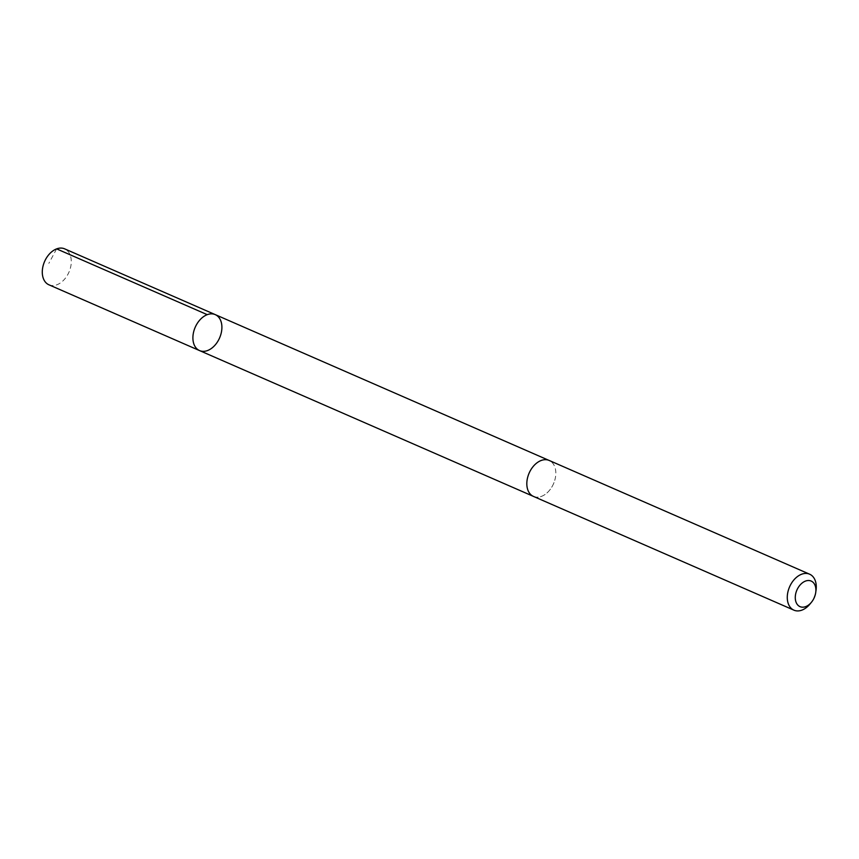<?xml version="1.0" encoding="UTF-8"?>
<svg xmlns="http://www.w3.org/2000/svg" width="859" height="859" viewBox="0 0 859 859"><rect width="100%" height="100%" fill="white"/><g stroke="black" fill="none" stroke-linecap="round" stroke-linejoin="round"><path stroke-width="0.64" stroke-dasharray="4.29 3.22" d="M48.931 284.801A19.617 13.304 113.6 0 0 70.213 268.749A19.617 13.304 113.6 0 0 64.629 248.842M554.753 480.364A19.607 13.304 113.6 0 0 549.18 460.467A19.607 13.304 113.6 0 0 527.909 476.509A19.607 13.304 113.6 0 0 533.482 496.405A19.607 13.304 113.6 0 0 554.753 480.364M215.244 314.619A19.617 13.304 -66.4 0 1 220.827 334.527A19.617 13.304 -66.4 0 1 199.546 350.579M533.106 496.244L533.482 496.405A19.617 13.304 113.6 0 0 553.518 483.757A19.617 13.304 113.6 0 0 549.18 460.456L548.804 460.306M809.994 604.027A19.617 13.304 113.6 0 0 816.05 590.165M56.619 248.874L48.845 263.348"/><path stroke-width="1.29" d="M220.827 334.527A19.617 13.304 -66.4 0 1 199.546 350.579A19.617 13.304 -66.4 0 1 195.208 327.279A19.617 13.304 -66.4 0 1 215.244 314.619A19.617 13.304 -66.4 0 1 220.827 334.527M64.629 248.842A19.617 13.304 113.6 0 0 43.358 264.883A19.617 13.304 113.6 0 0 48.931 284.801L199.546 350.579A19.617 13.304 -66.4 0 1 195.208 327.279A19.617 13.304 -66.4 0 1 215.244 314.619L64.629 248.842M815.739 592.409L816.05 590.165A19.617 13.304 113.6 0 0 809.629 574.199L549.18 460.456A19.617 13.304 113.6 0 0 527.898 476.498A19.617 13.304 113.6 0 0 533.471 496.416L793.92 610.158A19.617 13.304 113.6 0 0 809.994 604.027L811.444 602.266A13.959 9.46 113.6 0 0 815.739 592.409A13.959 9.46 113.6 0 0 808.459 580.512A13.959 9.46 113.6 0 0 796.035 592.474A13.959 9.46 113.6 0 0 799.117 606.164A13.959 9.46 113.6 0 0 811.444 602.266M809.629 574.199A19.617 13.304 113.6 0 0 788.347 590.251A19.617 13.304 113.6 0 0 793.92 610.158M207.244 314.662L56.619 248.874M548.804 460.306L215.244 314.619M533.106 496.244L199.546 350.579"/></g></svg>
